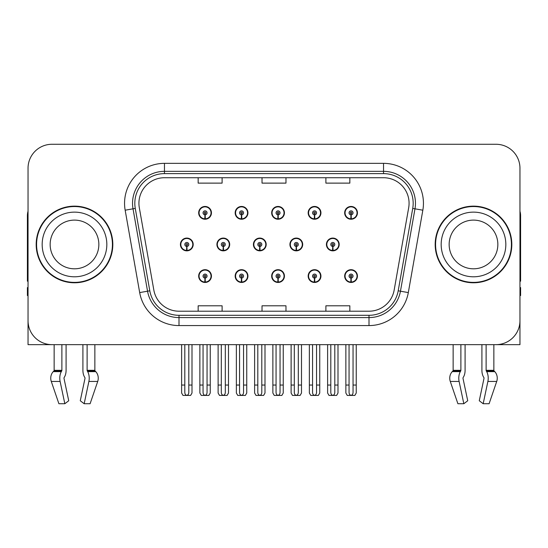 <?xml version="1.0" encoding="UTF-8"?>
<svg xmlns="http://www.w3.org/2000/svg" width="548" height="548" viewBox="0 0 548 548"><rect width="100%" height="100%" fill="white"/><g stroke="black" fill="none" stroke-linecap="round" stroke-linejoin="round"><path stroke-width="0.82" d="M473.499 344.651L481.911 344.651L481.911 370.325A8.782 4.624 -90 0 0 483.446 376.86L483.87 377.586L483.446 376.86M483.98 378.476A0.801 0.418 90 0 0 483.87 377.586A0.801 0.418 90 0 1 483.98 378.476L479.267 400.752L483.172 403.725L487.884 381.456A8.782 4.624 -90 0 0 486.679 371.64L486.254 370.921A0.801 0.418 90 0 1 486.117 370.325L493.858 370.325L493.858 344.651L519.963 344.651L519.963 168.222A23.948 23.948 0 0 0 496.009 144.275L51.992 144.275A23.948 23.948 0 0 0 28.037 168.222L28.037 344.651L54.142 344.651L54.142 370.325L61.883 370.325A0.801 0.418 -90 0 1 61.746 370.921L61.321 371.64A8.782 4.624 90 0 0 60.116 381.456L64.828 403.725L68.733 400.752L64.02 378.476A0.801 0.418 -90 0 1 64.13 377.586L64.554 376.86A8.782 4.624 90 0 0 66.089 370.325L66.089 344.651L74.501 344.651M271.671 276.076A6.384 6.384 0 0 0 278.055 282.46A6.384 6.384 0 0 0 284.439 276.076A6.384 6.384 0 0 0 278.055 269.691A6.384 6.384 0 0 0 271.671 276.076M308.168 276.076A6.384 6.384 0 0 0 314.552 282.46A6.384 6.384 0 0 0 320.943 276.076A6.384 6.384 0 0 0 314.552 269.691A6.384 6.384 0 0 0 308.168 276.076M344.665 276.076A6.384 6.384 0 0 0 351.056 282.46A6.384 6.384 0 0 0 357.44 276.076A6.384 6.384 0 0 0 351.056 269.691A6.384 6.384 0 0 0 344.665 276.076M235.167 276.076A6.384 6.384 0 0 0 241.558 282.46A6.384 6.384 0 0 0 247.943 276.076A6.384 6.384 0 0 0 241.558 269.691A6.384 6.384 0 0 0 235.167 276.076M253.423 244.463A6.384 6.384 0 0 0 259.807 250.847A6.384 6.384 0 0 0 266.191 244.463A6.384 6.384 0 0 0 259.807 238.079A6.384 6.384 0 0 0 253.423 244.463M289.919 244.463A6.384 6.384 0 0 0 296.304 250.847A6.384 6.384 0 0 0 302.695 244.463A6.384 6.384 0 0 0 296.304 238.079A6.384 6.384 0 0 0 289.919 244.463M326.416 244.463A6.384 6.384 0 0 0 332.807 250.847A6.384 6.384 0 0 0 339.191 244.463A6.384 6.384 0 0 0 332.807 238.079A6.384 6.384 0 0 0 326.416 244.463M216.919 244.463A6.384 6.384 0 0 0 223.31 250.847A6.384 6.384 0 0 0 229.694 244.463A6.384 6.384 0 0 0 223.31 238.079A6.384 6.384 0 0 0 216.919 244.463M235.167 212.85A6.384 6.384 0 0 0 241.558 219.234A6.384 6.384 0 0 0 247.943 212.85A6.384 6.384 0 0 0 241.558 206.459A6.384 6.384 0 0 0 235.167 212.85M271.671 212.85A6.384 6.384 0 0 0 278.055 219.234A6.384 6.384 0 0 0 284.439 212.85A6.384 6.384 0 0 0 278.055 206.459A6.384 6.384 0 0 0 271.671 212.85M308.168 212.85A6.384 6.384 0 0 0 314.552 219.234A6.384 6.384 0 0 0 320.943 212.85A6.384 6.384 0 0 0 314.552 206.459A6.384 6.384 0 0 0 308.168 212.85M344.665 212.85A6.384 6.384 0 0 0 351.056 219.234A6.384 6.384 0 0 0 357.44 212.85A6.384 6.384 0 0 0 351.056 206.459A6.384 6.384 0 0 0 344.665 212.85M198.671 276.076A6.384 6.384 0 0 0 205.055 282.46A6.384 6.384 0 0 0 211.446 276.076A6.384 6.384 0 0 0 205.055 269.691A6.384 6.384 0 0 0 198.671 276.076M180.422 244.463A6.384 6.384 0 0 0 186.806 250.847A6.384 6.384 0 0 0 193.197 244.463A6.384 6.384 0 0 0 186.806 238.079A6.384 6.384 0 0 0 180.422 244.463M198.671 212.85A6.384 6.384 0 0 0 205.055 219.234A6.384 6.384 0 0 0 211.446 212.85A6.384 6.384 0 0 0 205.055 206.459A6.384 6.384 0 0 0 198.671 212.85M36.182 244.463A38.319 38.319 0 0 0 74.501 282.782A38.319 38.319 0 0 0 112.82 244.463A38.319 38.319 0 0 0 74.501 206.144A38.319 38.319 0 0 0 36.182 244.463M435.18 244.463A38.319 38.319 0 0 0 473.499 282.782A38.319 38.319 0 0 0 511.818 244.463A38.319 38.319 0 0 0 473.499 206.144A38.319 38.319 0 0 0 435.18 244.463M138.925 203.267A25.544 25.544 0 0 1 164.469 177.723L383.531 177.723A25.544 25.544 0 0 1 408.685 207.706L394.163 290.091A25.544 25.544 0 0 1 369.003 311.202L178.997 311.202A25.544 25.544 0 0 1 153.837 290.091L139.315 207.706A25.544 25.544 0 0 1 138.925 203.267M134.822 203.267A29.654 29.654 0 0 0 135.274 208.418L149.796 290.803A29.654 29.654 0 0 0 178.997 315.306L369.003 315.306A29.654 29.654 0 0 0 398.204 290.803L412.726 208.418A29.654 29.654 0 0 0 383.531 173.62L164.469 173.62A29.654 29.654 0 0 0 134.822 203.267M125.163 210.199A39.915 39.915 0 0 1 164.469 163.352L383.531 163.352A39.915 39.915 0 0 1 422.837 210.199L408.315 292.584A39.915 39.915 0 0 1 369.003 325.574L178.997 325.574A39.915 39.915 0 0 1 139.685 292.584L125.163 210.199L133.02 208.815A31.935 31.935 0 0 1 164.469 171.339L383.531 171.339A31.935 31.935 0 0 1 414.98 208.815L400.451 291.2A31.935 31.935 0 0 1 369.003 317.587L178.997 317.587A31.935 31.935 0 0 1 147.549 291.2L133.02 208.815A31.935 31.935 0 0 1 132.541 203.267M496.009 144.275L51.992 144.275M28.037 168.222L28.037 320.703A23.948 23.948 0 0 0 51.992 344.651L496.009 344.651A23.948 23.948 0 0 0 519.963 320.703L519.963 168.222M262.026 177.723L262.026 183.128L285.974 183.128L285.974 177.723M198.157 177.723L198.157 183.128L222.111 183.128L222.111 177.723M325.889 177.723L325.889 183.128L349.843 183.128L349.843 177.723M285.974 311.202L285.974 305.798L262.026 305.798L262.026 311.202M222.111 311.202L222.111 305.798L198.157 305.798L198.157 311.202M349.843 311.202L349.843 305.798L325.889 305.798L325.889 311.202M207.055 344.651L207.055 392.457C206.925 394.176 206.26 395.129 205.055 395.307C203.856 395.129 203.192 394.176 203.061 392.457L203.061 385.045L199.869 385.045L199.869 393.026L201.253 395.423L208.863 395.423L210.247 393.026L210.247 344.651M204.973 278.069L204.794 282.056A5.987 5.987 0 0 1 199.068 276.076A5.987 5.987 0 0 1 205.055 270.089A5.987 5.987 0 0 1 211.042 276.076A5.987 5.987 0 0 1 205.322 282.056L205.144 278.069A1.993 1.993 0 0 0 207.055 276.076A1.993 1.993 0 0 0 205.055 274.082A1.993 1.993 0 0 0 203.061 276.076A1.993 1.993 0 0 0 204.973 278.069L205.021 276.87A0.801 0.801 0 0 1 204.26 276.076A0.801 0.801 0 0 1 205.055 275.274A0.801 0.801 0 0 1 205.856 276.076A0.801 0.801 0 0 1 205.089 276.87L205.144 278.069M211.24 277.672L210.829 277.672M210.829 274.48L211.24 274.48M199.287 277.672L198.876 277.672M198.876 274.48L199.287 274.48M199.869 344.651L199.869 385.045M203.061 344.651L203.061 385.045M207.055 385.045L210.247 385.045M188.807 344.651L188.807 392.457C188.676 394.176 188.012 395.129 186.806 395.307C185.608 395.129 184.936 394.176 184.813 392.457L184.813 385.045L181.621 385.045L181.621 393.026L183.005 395.423L190.615 395.423L191.999 393.026L191.999 344.651M186.724 246.456L186.546 250.443A5.987 5.987 0 0 1 180.819 244.463A5.987 5.987 0 0 1 186.806 238.476A5.987 5.987 0 0 1 192.793 244.463A5.987 5.987 0 0 1 187.067 250.443L186.895 246.456A1.993 1.993 0 0 0 188.807 244.463A1.993 1.993 0 0 0 186.806 242.469A1.993 1.993 0 0 0 184.813 244.463A1.993 1.993 0 0 0 186.724 246.456L186.772 245.257A0.801 0.801 0 0 1 186.012 244.463A0.801 0.801 0 0 1 186.806 243.661A0.801 0.801 0 0 1 187.608 244.463A0.801 0.801 0 0 1 186.841 245.257L186.895 246.456M192.992 246.059L192.581 246.059M192.581 242.867L192.992 242.867M181.039 246.059L180.621 246.059M180.621 242.867L181.039 242.867M181.621 344.651L181.621 385.045M184.813 344.651L184.813 385.045M188.807 385.045L191.999 385.045M204.973 214.843L204.794 218.83A5.987 5.987 0 0 1 199.068 212.85A5.987 5.987 0 0 1 205.055 206.863A5.987 5.987 0 0 1 211.042 212.85A5.987 5.987 0 0 1 205.322 218.83L205.144 214.843A1.993 1.993 0 0 0 207.055 212.85A1.993 1.993 0 0 0 205.055 210.85A1.993 1.993 0 0 0 203.061 212.85A1.993 1.993 0 0 0 204.973 214.843L205.021 213.645A0.801 0.801 0 0 1 204.26 212.85A0.801 0.801 0 0 1 205.055 212.049A0.801 0.801 0 0 1 205.856 212.85A0.801 0.801 0 0 1 205.089 213.645L205.144 214.843M211.24 214.446L210.829 214.446M210.829 211.254L211.24 211.254M199.287 214.446L198.876 214.446M198.876 211.254L199.287 211.254M61.883 344.651L61.883 370.325M82.912 344.651L82.912 370.325A8.782 4.624 -90 0 0 84.447 376.86L84.872 377.586A0.801 0.418 90 0 1 84.981 378.476L80.268 400.752L84.173 403.725L88.886 381.456A8.782 4.624 -90 0 0 87.68 371.64L87.255 370.921A0.801 0.418 90 0 1 87.118 370.325L87.118 344.651M94.859 344.651L94.859 370.325A0.801 0.678 -90 0 0 95.085 370.921L95.77 371.64A8.782 7.467 90 0 1 97.715 381.456L90.105 403.725L84.173 403.725M84.981 378.476A0.801 0.418 90 0 0 84.872 377.586L84.447 376.86M64.13 377.586A0.801 0.418 -90 0 0 64.02 378.476M54.142 370.325A0.801 0.678 90 0 1 53.916 370.921L53.231 371.64A8.782 7.467 -90 0 0 51.286 381.456L58.896 403.725L64.828 403.725M28.037 295.557L27.4 295.557L27.4 287.57L28.037 287.57M28.037 281.145A15.967 15.967 0 0 0 27.4 281.186L27.4 215.72A15.967 15.967 0 0 1 28.037 211.254M243.552 344.651L243.552 392.457C243.428 394.176 242.757 395.129 241.558 395.307C240.353 395.129 239.688 394.176 239.558 392.457L239.558 385.045L236.366 385.045L236.366 393.026L237.75 395.423L245.36 395.423L246.744 393.026L246.744 344.651M241.469 278.069L241.298 282.056A5.987 5.987 0 0 1 235.572 276.076A5.987 5.987 0 0 1 241.558 270.089A5.987 5.987 0 0 1 247.545 276.076A5.987 5.987 0 0 1 241.819 282.056L241.641 278.069A1.993 1.993 0 0 0 243.552 276.076A1.993 1.993 0 0 0 241.558 274.082A1.993 1.993 0 0 0 239.558 276.076A1.993 1.993 0 0 0 241.469 278.069L241.524 276.87A0.801 0.801 0 0 1 240.757 276.076A0.801 0.801 0 0 1 241.558 275.274A0.801 0.801 0 0 1 242.353 276.076A0.801 0.801 0 0 1 241.593 276.87L241.641 278.069M247.737 277.672L247.326 277.672M247.326 274.48L247.737 274.48M235.784 277.672L235.373 277.672M235.373 274.48L235.784 274.48M236.366 344.651L236.366 385.045M239.558 344.651L239.558 385.045M243.552 385.045L246.744 385.045M280.049 344.651L280.049 392.457C279.925 394.176 279.261 395.129 278.055 395.307C276.85 395.129 276.185 394.176 276.062 392.457L276.062 385.045L272.87 385.045L272.87 393.026L274.247 395.423L281.864 395.423L283.248 393.026L283.248 344.651M277.966 278.069L277.795 282.056A5.987 5.987 0 0 1 272.068 276.076A5.987 5.987 0 0 1 278.055 270.089A5.987 5.987 0 0 1 284.042 276.076A5.987 5.987 0 0 1 278.316 282.056L278.144 278.069A1.993 1.993 0 0 0 280.049 276.076A1.993 1.993 0 0 0 278.055 274.082A1.993 1.993 0 0 0 276.062 276.076A1.993 1.993 0 0 0 277.966 278.069L278.021 276.87A0.801 0.801 0 0 1 277.254 276.076A0.801 0.801 0 0 1 278.055 275.274A0.801 0.801 0 0 1 278.857 276.076A0.801 0.801 0 0 1 278.089 276.87L278.144 278.069M284.241 277.672L283.823 277.672M283.823 274.48L284.241 274.48M272.288 277.672L271.87 277.672M271.87 274.48L272.288 274.48M272.87 344.651L272.87 385.045M276.062 344.651L276.062 385.045M280.049 385.045L283.248 385.045M316.552 344.651L316.552 392.457C316.422 394.176 315.758 395.129 314.552 395.307C313.353 395.129 312.689 394.176 312.559 392.457L312.559 385.045L309.367 385.045L309.367 393.026L310.75 395.423L318.361 395.423L319.744 393.026L319.744 344.651M314.47 278.069L314.292 282.056A5.987 5.987 0 0 1 308.565 276.076A5.987 5.987 0 0 1 314.552 270.089A5.987 5.987 0 0 1 320.539 276.076A5.987 5.987 0 0 1 314.812 282.056L314.641 278.069A1.993 1.993 0 0 0 316.552 276.076A1.993 1.993 0 0 0 314.552 274.082A1.993 1.993 0 0 0 312.559 276.076A1.993 1.993 0 0 0 314.47 278.069L314.518 276.87A0.801 0.801 0 0 1 313.757 276.076A0.801 0.801 0 0 1 314.552 275.274A0.801 0.801 0 0 1 315.353 276.076A0.801 0.801 0 0 1 314.586 276.87L314.641 278.069M320.738 277.672L320.327 277.672M320.327 274.48L320.738 274.48M308.784 277.672L308.373 277.672M308.373 274.48L308.784 274.48M309.367 344.651L309.367 385.045M312.559 344.651L312.559 385.045M316.552 385.045L319.744 385.045M353.049 344.651L353.049 392.457C352.926 394.176 352.254 395.129 351.056 395.307C349.85 395.129 349.186 394.176 349.055 392.457L349.055 385.045L345.863 385.045L345.863 393.026L347.247 395.423L354.857 395.423L356.241 393.026L356.241 344.651M350.967 278.069L350.795 282.056A5.987 5.987 0 0 1 345.069 276.076A5.987 5.987 0 0 1 351.056 270.089A5.987 5.987 0 0 1 357.043 276.076A5.987 5.987 0 0 1 351.316 282.056L351.138 278.069A1.993 1.993 0 0 0 353.049 276.076A1.993 1.993 0 0 0 351.056 274.082A1.993 1.993 0 0 0 349.055 276.076A1.993 1.993 0 0 0 350.967 278.069L351.021 276.87A0.801 0.801 0 0 1 350.254 276.076A0.801 0.801 0 0 1 351.056 275.274A0.801 0.801 0 0 1 351.85 276.076A0.801 0.801 0 0 1 351.09 276.87L351.138 278.069M357.234 277.672L356.823 277.672M356.823 274.48L357.234 274.48M345.281 277.672L344.87 277.672M344.87 274.48L345.281 274.48M345.863 344.651L345.863 385.045M349.055 344.651L349.055 385.045M353.049 385.045L356.241 385.045M225.303 344.651L225.303 392.457C225.173 394.176 224.509 395.129 223.31 395.307C222.104 395.129 221.44 394.176 221.31 392.457L221.31 385.045L218.118 385.045L218.118 393.026L219.501 395.423L227.112 395.423L228.495 393.026L228.495 344.651M223.221 246.456L223.043 250.443A5.987 5.987 0 0 1 217.316 244.463A5.987 5.987 0 0 1 223.31 238.476A5.987 5.987 0 0 1 229.297 244.463A5.987 5.987 0 0 1 223.57 250.443L223.392 246.456A1.993 1.993 0 0 0 225.303 244.463A1.993 1.993 0 0 0 223.31 242.469A1.993 1.993 0 0 0 221.31 244.463A1.993 1.993 0 0 0 223.221 246.456L223.269 245.257A0.801 0.801 0 0 1 222.509 244.463A0.801 0.801 0 0 1 223.31 243.661A0.801 0.801 0 0 1 224.105 244.463A0.801 0.801 0 0 1 223.344 245.257L223.392 246.456M229.489 246.059L229.078 246.059M229.078 242.867L229.489 242.867M217.535 246.059L217.124 246.059M217.124 242.867L217.535 242.867M218.118 344.651L218.118 385.045M221.31 344.651L221.31 385.045M225.303 385.045L228.495 385.045M261.8 344.651L261.8 392.457C261.677 394.176 261.012 395.129 259.807 395.307C258.601 395.129 257.937 394.176 257.813 392.457L257.813 385.045L254.615 385.045L254.615 393.026L255.998 395.423L263.615 395.423L264.992 393.026L264.992 344.651M259.718 246.456L259.546 250.443A5.987 5.987 0 0 1 253.82 244.463A5.987 5.987 0 0 1 259.807 238.476A5.987 5.987 0 0 1 265.794 244.463A5.987 5.987 0 0 1 260.067 250.443L259.896 246.456A1.993 1.993 0 0 0 261.8 244.463A1.993 1.993 0 0 0 259.807 242.469A1.993 1.993 0 0 0 257.813 244.463A1.993 1.993 0 0 0 259.718 246.456L259.773 245.257A0.801 0.801 0 0 1 259.005 244.463A0.801 0.801 0 0 1 259.807 243.661A0.801 0.801 0 0 1 260.601 244.463A0.801 0.801 0 0 1 259.841 245.257L259.896 246.456M265.992 246.059L265.575 246.059M265.575 242.867L265.992 242.867M254.032 246.059L253.621 246.059M253.621 242.867L254.032 242.867M254.615 344.651L254.615 385.045M257.813 344.651L257.813 385.045M261.8 385.045L264.992 385.045M298.304 344.651L298.304 392.457C298.174 394.176 297.509 395.129 296.304 395.307C295.098 395.129 294.434 394.176 294.31 392.457L294.31 385.045L291.118 385.045L291.118 393.026L292.502 395.423L300.112 395.423L301.496 393.026L301.496 344.651M296.215 246.456L296.043 250.443A5.987 5.987 0 0 1 290.317 244.463A5.987 5.987 0 0 1 296.304 238.476A5.987 5.987 0 0 1 302.291 244.463A5.987 5.987 0 0 1 296.564 250.443L296.393 246.456A1.993 1.993 0 0 0 298.304 244.463A1.993 1.993 0 0 0 296.304 242.469A1.993 1.993 0 0 0 294.31 244.463A1.993 1.993 0 0 0 296.215 246.456L296.269 245.257A0.801 0.801 0 0 1 295.509 244.463A0.801 0.801 0 0 1 296.304 243.661A0.801 0.801 0 0 1 297.105 244.463A0.801 0.801 0 0 1 296.338 245.257L296.393 246.456M302.489 246.059L302.078 246.059M302.078 242.867L302.489 242.867M290.536 246.059L290.118 246.059M290.118 242.867L290.536 242.867M291.118 344.651L291.118 385.045M294.31 344.651L294.31 385.045M298.304 385.045L301.496 385.045M334.801 344.651L334.801 392.457C334.67 394.176 334.006 395.129 332.807 395.307C331.602 395.129 330.937 394.176 330.807 392.457L330.807 385.045L327.615 385.045L327.615 393.026L328.999 395.423L336.609 395.423L337.993 393.026L337.993 344.651M332.718 246.456L332.54 250.443A5.987 5.987 0 0 1 326.814 244.463A5.987 5.987 0 0 1 332.807 238.476A5.987 5.987 0 0 1 338.794 244.463A5.987 5.987 0 0 1 333.068 250.443L332.889 246.456A1.993 1.993 0 0 0 334.801 244.463A1.993 1.993 0 0 0 332.807 242.469A1.993 1.993 0 0 0 330.807 244.463A1.993 1.993 0 0 0 332.718 246.456L332.766 245.257A0.801 0.801 0 0 1 332.006 244.463A0.801 0.801 0 0 1 332.807 243.661A0.801 0.801 0 0 1 333.602 244.463A0.801 0.801 0 0 1 332.841 245.257L332.889 246.456M338.986 246.059L338.575 246.059M338.575 242.867L338.986 242.867M327.033 246.059L326.622 246.059M326.622 242.867L327.033 242.867M327.615 344.651L327.615 385.045M330.807 344.651L330.807 385.045M334.801 385.045L337.993 385.045M241.469 214.843L241.298 218.83A5.987 5.987 0 0 1 235.572 212.85A5.987 5.987 0 0 1 241.558 206.863A5.987 5.987 0 0 1 247.545 212.85A5.987 5.987 0 0 1 241.819 218.83L241.641 214.843A1.993 1.993 0 0 0 243.552 212.85A1.993 1.993 0 0 0 241.558 210.85A1.993 1.993 0 0 0 239.558 212.85A1.993 1.993 0 0 0 241.469 214.843L241.524 213.645A0.801 0.801 0 0 1 240.757 212.85A0.801 0.801 0 0 1 241.558 212.049A0.801 0.801 0 0 1 242.353 212.85A0.801 0.801 0 0 1 241.593 213.645L241.641 214.843M247.737 214.446L247.326 214.446M247.326 211.254L247.737 211.254M235.784 214.446L235.373 214.446M235.373 211.254L235.784 211.254M277.966 214.843L277.795 218.83A5.987 5.987 0 0 1 272.068 212.85A5.987 5.987 0 0 1 278.055 206.863A5.987 5.987 0 0 1 284.042 212.85A5.987 5.987 0 0 1 278.316 218.83L278.144 214.843A1.993 1.993 0 0 0 280.049 212.85A1.993 1.993 0 0 0 278.055 210.85A1.993 1.993 0 0 0 276.062 212.85A1.993 1.993 0 0 0 277.966 214.843L278.021 213.645A0.801 0.801 0 0 1 277.254 212.85A0.801 0.801 0 0 1 278.055 212.049A0.801 0.801 0 0 1 278.857 212.85A0.801 0.801 0 0 1 278.089 213.645L278.144 214.843M284.241 214.446L283.823 214.446M283.823 211.254L284.241 211.254M272.288 214.446L271.87 214.446M271.87 211.254L272.288 211.254M314.47 214.843L314.292 218.83A5.987 5.987 0 0 1 308.565 212.85A5.987 5.987 0 0 1 314.552 206.863A5.987 5.987 0 0 1 320.539 212.85A5.987 5.987 0 0 1 314.812 218.83L314.641 214.843A1.993 1.993 0 0 0 316.552 212.85A1.993 1.993 0 0 0 314.552 210.85A1.993 1.993 0 0 0 312.559 212.85A1.993 1.993 0 0 0 314.47 214.843L314.518 213.645A0.801 0.801 0 0 1 313.757 212.85A0.801 0.801 0 0 1 314.552 212.049A0.801 0.801 0 0 1 315.353 212.85A0.801 0.801 0 0 1 314.586 213.645L314.641 214.843M320.738 214.446L320.327 214.446M320.327 211.254L320.738 211.254M308.784 214.446L308.373 214.446M308.373 211.254L308.784 211.254M350.967 214.843L350.795 218.83A5.987 5.987 0 0 1 345.069 212.85A5.987 5.987 0 0 1 351.056 206.863A5.987 5.987 0 0 1 357.043 212.85A5.987 5.987 0 0 1 351.316 218.83L351.138 214.843A1.993 1.993 0 0 0 353.049 212.85A1.993 1.993 0 0 0 351.056 210.85A1.993 1.993 0 0 0 349.055 212.85A1.993 1.993 0 0 0 350.967 214.843L351.021 213.645A0.801 0.801 0 0 1 350.254 212.85A0.801 0.801 0 0 1 351.056 212.049A0.801 0.801 0 0 1 351.85 212.85A0.801 0.801 0 0 1 351.09 213.645L351.138 214.843M357.234 214.446L356.823 214.446M356.823 211.254L357.234 211.254M345.281 214.446L344.87 214.446M344.87 211.254L345.281 211.254M98.852 244.463A24.352 24.352 0 0 0 74.501 220.111A24.352 24.352 0 0 0 50.149 244.463A24.352 24.352 0 0 0 74.501 268.808A24.352 24.352 0 0 0 98.852 244.463A24.352 24.352 0 0 1 74.501 268.808A24.352 24.352 0 0 1 50.149 244.463M112.422 244.463A37.922 37.922 0 0 0 74.501 206.541A37.922 37.922 0 0 0 36.579 244.463A37.922 37.922 0 0 0 74.501 282.384A37.922 37.922 0 0 0 112.422 244.463M497.851 244.463A24.352 24.352 0 0 0 473.499 220.111A24.352 24.352 0 0 0 449.148 244.463A24.352 24.352 0 0 0 473.499 268.808A24.352 24.352 0 0 0 497.851 244.463A24.352 24.352 0 0 1 473.499 268.808A24.352 24.352 0 0 1 449.148 244.463M511.421 244.463A37.922 37.922 0 0 0 473.499 206.541A37.922 37.922 0 0 0 435.578 244.463A37.922 37.922 0 0 0 473.499 282.384A37.922 37.922 0 0 0 511.421 244.463M460.882 344.651L460.882 370.325A0.801 0.418 -90 0 1 460.745 370.921L460.32 371.64A8.782 4.624 90 0 0 459.114 381.456L450.285 381.456L457.895 403.725L450.285 381.456A8.782 7.467 -90 0 1 452.23 371.64L452.915 370.921A0.801 0.678 90 0 0 453.141 370.325L453.141 344.651M486.117 370.325L486.117 344.651M463.129 377.586A0.801 0.418 -90 0 0 463.019 378.476A0.801 0.418 -90 0 1 463.129 377.586L463.553 376.86A8.782 4.624 90 0 0 465.088 370.325L465.088 344.651M457.895 403.725L463.827 403.725L467.732 400.752L463.019 378.476M483.172 403.725L489.104 403.725L496.714 381.456A8.782 7.467 90 0 0 494.769 371.64L494.084 370.921L494.769 371.64L486.679 371.64M459.114 381.456L463.827 403.725M460.882 370.325L453.141 370.325A0.801 0.678 90 0 1 452.915 370.921L460.745 370.921M493.858 370.325A0.801 0.678 -90 0 0 494.084 370.921L486.254 370.921M519.963 287.57L520.6 287.57L520.6 295.557L519.963 295.557M519.963 211.254A15.967 15.967 0 0 1 520.6 215.72L520.6 281.186A15.967 15.967 0 0 0 519.963 281.145M383.531 163.352L383.531 173.62M133.02 208.815L135.274 208.418M178.997 325.574L178.997 315.306M369.003 315.306L369.003 325.574M398.204 290.803L408.315 292.584M139.685 292.584L149.796 290.803M412.726 208.418L422.837 210.199M164.469 163.352L164.469 173.62M204.794 282.056A5.987 5.987 0 0 1 199.068 276.076M186.546 250.443A5.987 5.987 0 0 1 180.819 244.463M204.794 218.83A5.987 5.987 0 0 1 199.068 212.85M87.118 370.325L94.859 370.325M88.886 381.456L97.715 381.456M51.286 381.456L60.116 381.456M87.68 371.64L95.77 371.64M53.231 371.64L61.321 371.64M87.255 370.921L95.085 370.921M53.916 370.921L61.746 370.921M241.298 282.056A5.987 5.987 0 0 1 235.572 276.076M277.795 282.056A5.987 5.987 0 0 1 272.068 276.076M314.292 282.056A5.987 5.987 0 0 1 308.565 276.076M350.795 282.056A5.987 5.987 0 0 1 345.069 276.076M223.043 250.443A5.987 5.987 0 0 1 217.316 244.463M259.546 250.443A5.987 5.987 0 0 1 253.82 244.463M296.043 250.443A5.987 5.987 0 0 1 290.317 244.463M332.54 250.443A5.987 5.987 0 0 1 326.814 244.463M241.298 218.83A5.987 5.987 0 0 1 235.572 212.85M277.795 218.83A5.987 5.987 0 0 1 272.068 212.85M314.292 218.83A5.987 5.987 0 0 1 308.565 212.85M350.795 218.83A5.987 5.987 0 0 1 345.069 212.85M42.169 244.463A32.332 32.332 0 0 1 74.501 212.131A32.332 32.332 0 0 1 106.833 244.463A32.332 32.332 0 0 1 74.501 276.795A32.332 32.332 0 0 1 42.169 244.463M441.167 244.463A32.332 32.332 0 0 1 473.499 212.131A32.332 32.332 0 0 1 505.831 244.463A32.332 32.332 0 0 1 473.499 276.795A32.332 32.332 0 0 1 441.167 244.463M487.884 381.456L496.714 381.456M452.23 371.64L460.32 371.64"/></g></svg>
